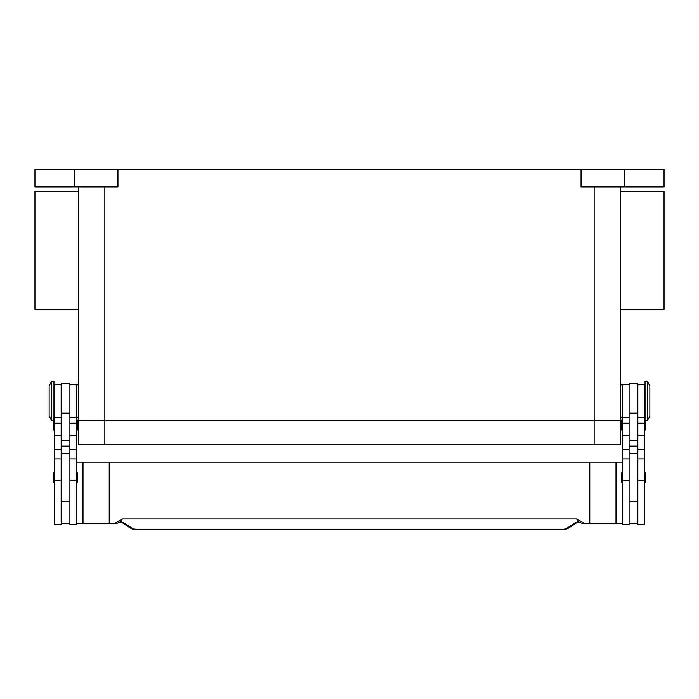 <?xml version="1.0" encoding="UTF-8"?>
<svg xmlns="http://www.w3.org/2000/svg" width="699" height="699" viewBox="0 0 699 699"><rect width="100%" height="100%" fill="white"/><g stroke="black" fill="none" stroke-linecap="round" stroke-linejoin="round"><path stroke-width="1.05" d="M104.85 186.948L104.85 420.676L78.638 420.676L594.15 420.676L104.85 420.676L104.85 444.704L620.363 444.704L620.363 420.676L594.15 420.676L620.363 420.676L620.363 186.948M104.85 444.704L78.638 444.704L78.638 186.948M620.363 309.273L664.05 309.273L664.05 191.316L620.363 191.316M78.638 309.273L34.95 309.273L34.95 191.316L78.638 191.316M647.23 401.016L647.23 420.676L649.852 416.307L649.852 385.726L647.23 381.357L647.23 401.016M647.23 381.357L645.046 381.357L645.046 420.676L647.23 420.676M637.837 384.633L644.391 384.633L644.391 524.433L637.837 524.433L637.837 383.541L629.1 383.541L629.1 524.433L622.547 524.433L622.547 384.633L629.1 384.633M622.547 482.93A0.874 0.874 0 0 1 621.673 482.057L621.673 472.882A0.874 0.874 0 0 1 622.547 472.008M644.391 472.008A0.874 0.874 0 0 1 645.264 472.882L645.264 482.057A0.874 0.874 0 0 1 644.391 482.93M621.673 420.457L621.673 429.632L621.673 420.457A0.874 0.874 0 0 1 622.547 419.583M622.547 430.505A0.874 0.874 0 0 1 621.673 429.632M644.391 419.583A0.874 0.874 0 0 1 645.046 419.872M645.264 420.676L645.264 429.632A0.874 0.874 0 0 1 644.391 430.505M51.77 381.357L51.77 420.676L53.954 420.676L53.954 381.357L51.77 381.357L49.148 385.726L49.148 416.307L51.77 420.676M61.163 384.633L54.609 384.633L54.609 524.433L61.163 524.433L61.163 383.541L69.9 383.541L69.9 524.433L76.453 524.433L76.453 384.633L69.9 384.633M76.453 482.93A0.874 0.874 0 0 0 77.327 482.057L77.327 472.882A0.874 0.874 0 0 0 76.453 472.008M54.609 472.008A0.874 0.874 0 0 0 53.736 472.882L53.736 482.057A0.874 0.874 0 0 0 54.609 482.93M76.453 430.505A0.874 0.874 0 0 0 77.327 429.632L77.327 420.457A0.874 0.874 0 0 0 76.453 419.583M54.609 419.583A0.874 0.874 0 0 0 53.954 419.872M53.736 420.676L53.736 429.632A0.874 0.874 0 0 0 54.609 430.505M587.745 523.341L582.861 523.341A4.369 4.369 0 0 1 580.205 522.441A4.369 1.328 -52.6 0 1 580.205 522.433A4.369 1.328 -52.6 0 1 580.144 522.38L577.793 521.952L575.085 522.861L565.91 528.898L561.681 529.466L137.319 529.466L561.681 529.466M76.453 523.341L109.219 523.341L109.219 462.179L589.781 462.179L589.781 523.341L582.861 523.341A4.369 4.343 -90 0 1 580.144 522.38L580.441 521.157L576.675 518.973L577.793 521.952A4.369 3.285 -101.6 0 0 578.658 521.935L577.505 522.188M137.319 529.466L133.09 528.898L123.915 522.861L121.207 521.952L118.856 522.38A4.369 1.328 52.6 0 1 118.795 522.433A4.369 1.328 52.6 0 1 118.795 522.441A4.369 4.369 0 0 1 116.139 523.341L111.255 523.341M118.795 522.433L120.333 521.926A4.369 3.285 101.6 0 0 120.342 521.935A4.369 3.285 101.6 0 0 121.207 521.952L122.325 518.973L118.559 521.157L118.856 522.38A4.369 4.343 90 0 1 116.139 523.341L109.219 523.341M123.915 522.861A4.369 4.159 123.3 0 1 121.6 522.267M577.4 522.267A4.369 4.159 -123.3 0 1 575.085 522.861M118.559 521.157L114.758 523.341M576.675 518.973L122.325 518.973M584.242 523.341L580.441 521.157M109.219 462.179L76.453 462.179M589.781 462.179L622.547 462.179M622.547 523.341L589.781 523.341M615.994 462.179L615.994 523.341M69.9 523.341L61.163 523.341M629.1 523.341L637.837 523.341M74.269 186.948L74.269 169.473L34.95 169.473L34.95 186.948L117.956 186.948L117.956 169.473L581.044 169.473L581.044 186.948L664.05 186.948L664.05 169.473L624.731 169.473L624.731 186.948M74.269 169.473L117.956 169.473M581.044 169.473L624.731 169.473M83.006 462.179L83.006 523.341M594.15 444.704L594.15 186.948M54.609 480.108L61.163 480.108M69.9 480.108L76.453 480.108M133.09 528.898A4.369 4.159 123.3 0 1 130.696 528.252A4.369 4.159 123.3 0 1 130.687 528.243L121.591 522.258M577.409 522.258L568.313 528.243A4.369 4.159 -123.3 0 1 568.304 528.252A4.369 4.159 -123.3 0 1 565.91 528.898M69.9 446.093L61.163 446.093M69.9 440.152L61.163 440.152M69.9 413.144L61.163 413.144M69.9 423.218L76.453 423.218M69.9 435.765L76.453 435.765M69.9 449.527L76.453 449.527M54.609 423.218L61.163 423.218M54.609 435.765L61.163 435.765M54.609 449.527L61.163 449.527M629.1 446.093L637.837 446.093M629.1 440.152L637.837 440.152M629.1 413.144L637.837 413.144M629.1 423.218L622.547 423.218M629.1 435.765L622.547 435.765M629.1 449.527L622.547 449.527M629.1 480.108L622.547 480.108M644.391 423.218L637.837 423.218M644.391 435.765L637.837 435.765M644.391 449.527L637.837 449.527M644.391 480.108L637.837 480.108M622.547 416.307L620.363 418.491M78.638 383.541L76.453 385.726M644.391 411.938L645.046 411.938M629.1 501.498L637.837 501.498M54.609 390.094L53.954 390.094M54.609 458.902L61.163 458.902M54.609 417.399L61.163 417.399M69.9 458.902L76.453 458.902M69.9 417.399L76.453 417.399M69.9 453.441L61.163 453.441M130.704 528.243C133.911 529.842 134.26 529.213 137.319 529.527M568.296 528.243C565.089 529.842 564.74 529.213 561.681 529.527M120.342 521.926L121.495 522.188M580.205 522.433L578.667 521.926M61.163 501.498L69.9 501.498M53.954 411.938L54.609 411.938M629.1 453.441L637.837 453.441M629.1 417.399L622.547 417.399M629.1 458.902L622.547 458.902M644.391 417.399L637.837 417.399M644.391 458.902L637.837 458.902M644.391 390.094L645.046 390.094M76.453 416.307L78.638 418.491M622.547 385.726L620.363 383.541"/></g></svg>
